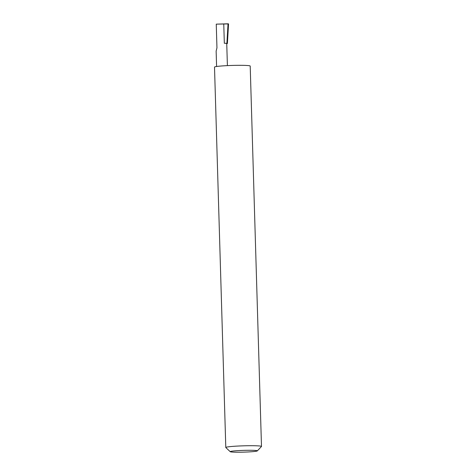 <?xml version="1.0" encoding="UTF-8"?>
<svg xmlns="http://www.w3.org/2000/svg" width="476" height="476" viewBox="0 0 476 476"><rect width="100%" height="100%" fill="white"/><g stroke="black" fill="none" stroke-linecap="round" stroke-linejoin="round"><path stroke-width="0.71" d="M216.592 66.509L216.14 51.087L216.955 47.862L216.253 24.139L228.48 23.913L227.35 43.429L226.749 43.721M232.484 451.099A13.566 0.875 178.3 0 0 230.241 451.706A13.566 0.875 178.3 0 0 240.279 452.2A13.566 0.875 178.3 0 0 255.059 451.403A13.566 0.875 178.3 0 0 257.308 450.903A13.566 0.875 178.3 0 0 248.109 450.29A13.566 0.875 178.3 0 0 232.484 451.099M230.241 451.706L225.838 447.577A17.856 1.154 -1.7 0 1 225.797 447.505A17.856 1.154 -1.7 0 1 228.795 446.774A17.856 1.154 -1.7 0 1 248.799 445.72A17.856 1.154 -1.7 0 1 261.491 446.446A17.856 1.154 -1.7 0 1 261.455 446.524L257.308 450.903M225.797 447.505L214.509 67.11A17.856 1.154 -1.7 0 1 217.508 66.378A17.856 1.154 -1.7 0 1 237.512 65.325A17.856 1.154 -1.7 0 1 250.203 66.051L261.491 446.446M227.397 65.623L226.743 43.489A5.414 0.351 178.3 0 0 224.333 43.268L226.903 43.304L227.35 43.429L226.939 43.721M226.903 43.304L228.028 23.978M228.093 23.8L216.253 24.139M224.333 43.268L223.762 24.103M227.403 43.506L228.545 23.883"/></g></svg>
